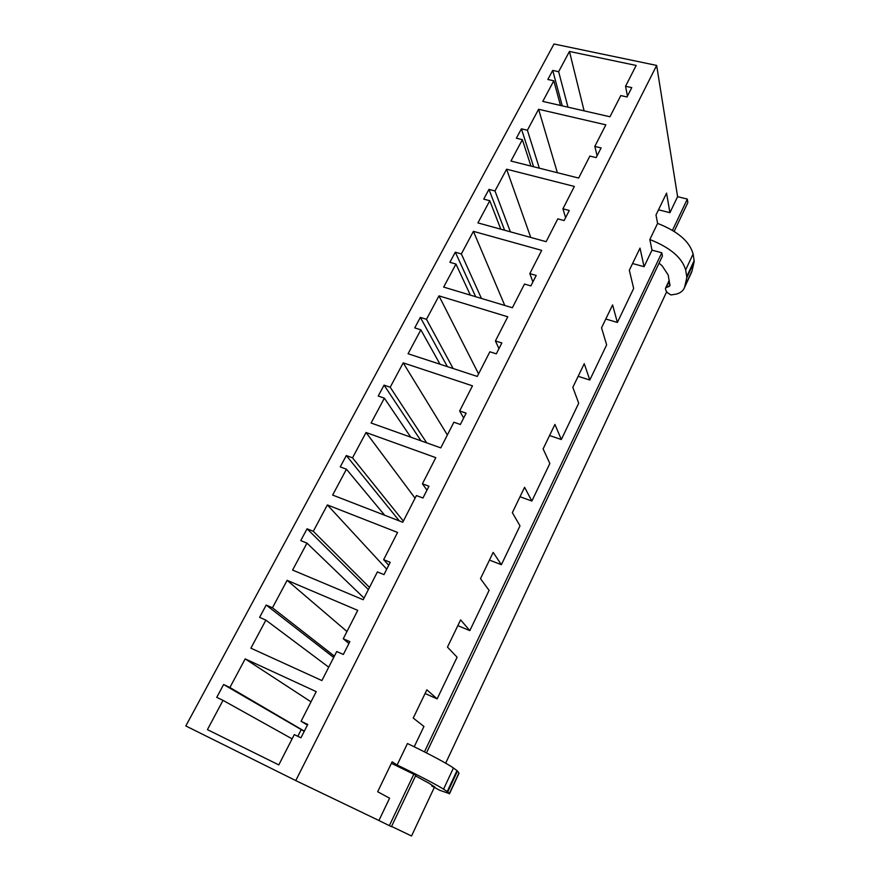 <?xml version="1.0" encoding="UTF-8"?>
<svg xmlns="http://www.w3.org/2000/svg" width="880" height="880" viewBox="0 0 880 880"><rect width="100%" height="100%" fill="white"/><g stroke="black" fill="none" stroke-linecap="round" stroke-linejoin="round"><path stroke-width="1.32" d="M674.168 231.363L687.841 202.565L687.324 199.089L677.6 196.669L656.656 65.428L553.993 44L185.823 725.956L295.757 780.582L378.917 820.501L389.587 798.215L377.674 791.725L392.117 761.816L397.122 764.995C416.911 774.51 438.196 785.598 443.564 789.162L453.431 768.009C448.239 764.126 427.174 752.884 407.451 743.534L397.122 764.995M434.28 787.49L411.532 836L391.556 826.419M391.391 763.312L415.866 775.247L391.435 826.683L378.917 820.501M584.111 110.858L569.459 51.447L636.174 65.461L625.548 86.262L631.774 87.615L627.022 96.965L620.785 95.579L609.961 116.765L542.795 101.409L553.806 80.784L547.855 79.475L552.717 70.411L558.646 71.698L569.459 51.447M567.985 107.173L558.646 71.698M557.359 172.711L538.593 109.263L605.836 124.839L594.814 146.41L601.095 147.917L596.167 157.608L589.875 156.079L578.644 178.057L510.95 161.051L522.368 139.667L516.373 138.215L521.411 128.821L527.395 130.251L538.593 109.263M539.341 168.179L527.395 130.251M530.739 237.435L506.605 169.202L574.365 186.439L562.925 208.813L569.261 210.485L564.135 220.55L557.799 218.856L546.139 241.67L477.928 222.904L489.775 200.728L483.736 199.111L488.961 189.376L494.989 190.96L506.605 169.202M510.389 231.836L494.989 190.96M504.768 305.459L473.418 231.352L541.695 250.371L529.815 273.614L536.206 275.451L530.882 285.912L524.491 284.053L512.38 307.747L443.663 287.089L455.961 264.066L449.878 262.295L455.301 252.186L461.362 253.935L473.418 231.352M481.437 298.441L461.362 253.935M478.577 373.901L438.977 295.867L507.76 316.789L495.418 340.945L501.853 342.969L496.32 353.837L489.874 351.791L477.279 376.431L408.078 353.749L420.849 329.835L414.733 327.888L420.354 317.394L426.47 319.308L438.977 295.867M453.123 368.511L426.47 319.308M447.37 434.984L403.216 362.868L472.483 385.836L459.646 410.96L466.125 413.171L460.372 424.479L453.882 422.235L440.781 447.876L371.096 423.016L384.373 398.167L378.213 396.033L384.065 385.132L390.203 387.233L403.216 362.868M426.69 442.849L390.203 387.233M415.074 498.19L366.036 432.498L435.787 457.655L422.422 483.813L428.945 486.233L422.95 498.014L416.416 495.55L402.776 522.258L332.64 495.066L346.445 469.216L340.252 466.884L346.324 455.543L352.517 457.842L366.036 432.498M403.359 521.125L352.517 457.842M386.738 569.195L327.371 504.933L397.573 532.444L383.647 559.68L390.225 562.331L383.977 574.607L377.399 571.923L363.187 599.742L292.6 570.064L306.977 543.136L300.751 540.595L307.076 528.792L313.302 531.3L327.371 504.933M369.479 587.411L313.302 531.3M346.962 631.499L287.122 580.338L357.753 610.368L343.244 638.77L349.855 641.663L343.343 654.467L336.721 651.53L321.893 680.559L250.899 648.186L265.881 620.136L259.611 617.353L266.2 605.055L272.459 607.794L287.122 580.338M334.378 656.128L272.459 607.794M627.473 96.074L625.548 86.262M597.102 155.76L594.814 146.41M565.598 217.668L562.925 208.813M532.906 281.93L529.815 273.614M498.949 348.656L495.418 340.945M463.661 418.022L459.646 410.96M426.954 490.16L422.422 483.813M388.74 565.257L383.647 559.68M348.931 643.5L343.244 638.77M658.504 209.792L669.922 212.707L666.556 193.116L655.996 214.995L657.591 223.388L649.836 239.525L651.992 250.151L661.793 252.78L662.42 256.08L426.47 752.906M632.566 263.538L644.072 266.695L640.013 248.116L629.321 270.259L633.666 288.431L617.386 322.443L612.59 304.931L601.546 327.822L606.639 344.883L589.809 380.017L584.254 363.671L572.825 387.343L578.71 403.205L561.319 439.527L554.928 424.424L543.114 448.91L549.846 463.496L531.861 501.05L524.59 487.289L512.347 512.655L519.992 525.855L501.38 564.707L493.174 552.398L480.491 578.677L489.093 590.381L469.832 630.619L460.614 619.872L447.469 647.108L457.094 657.206L437.14 698.885L426.855 689.821L413.226 718.069L423.951 726.44L414.205 746.79M605.792 319.022L617.386 322.443M578.138 376.321L589.809 380.017M549.571 435.534L561.319 439.527M520.025 496.749L531.861 501.05M489.467 560.076L501.38 564.707M457.831 625.625L469.832 630.619M425.073 693.517L437.14 698.885M333.685 657.47L266.2 605.055M328.724 667.183L265.881 620.136M368.379 589.567L307.076 528.792M364.034 598.07L306.977 543.136M399.355 520.927L346.324 455.543M384.67 515.229L346.445 469.216M421.003 440.825L384.065 385.132M410.751 437.162L384.373 398.167M447.381 366.63L420.354 317.394M440.033 364.221L420.849 329.835M475.673 296.714L455.301 252.186M470.36 295.119L455.961 264.066M504.625 230.252L488.961 189.376M500.808 229.196L489.775 200.728M533.588 166.738L521.411 128.821M530.926 166.067L522.368 139.667M562.243 105.853L552.717 70.411M560.483 105.457L553.806 80.784M666.71 291.687L445.665 763.191M674.608 231.649L674.476 230.714M687.324 199.089L672.474 230.307M661.793 252.78L424.435 751.872M413.919 773.993L389.334 825.671M644.072 266.695L651.992 250.151M669.922 212.707L677.6 196.669M656.656 65.428L295.757 780.582M223.619 684.53L229.9 687.511L245.19 658.889L316.228 691.636L301.081 721.281L307.747 724.438L300.949 737.803L294.283 734.602L278.795 764.907L207.427 729.63L223.036 700.37L216.744 697.356L223.619 684.53L304.227 731.346M297.825 736.296L301.114 729.85M292.105 738.859L223.036 700.37M307.417 725.087L301.081 721.281M304.337 731.137L229.9 687.511M311.014 701.844L245.19 658.889M649.836 239.525C670.186 247.566 682.132 257.719 685.652 269.951L693.11 253.968C689.711 241.549 677.875 231.352 657.591 223.388M693.11 253.968L694.122 260.667L686.741 276.551L685.652 269.951M686.741 276.551L686.719 277.937L694.089 262.086L694.122 260.667M694.089 262.086L692.032 270.886L684.761 286.561L686.719 277.937M684.761 286.561L684.321 287.947C683.122 290.741 680.636 292.754 676.885 293.964L671 294.965L667.458 292.743L665.94 290.587L665.434 288.42L669.427 281.479M692.032 270.886L691.262 272.987M659.054 263.164L662.101 265.771L668.195 275L669.966 285.769L666.611 287.463M453.431 768.009L456.984 770.594L447.238 791.549L443.564 789.162M447.238 791.549L447.766 791.934L457.479 771.034L456.984 770.594M457.479 771.034L458.887 773.036L449.339 793.617L447.766 791.934M449.339 793.617L439.637 790.251L431.761 786.005L432.751 785.664M415.547 775.907L429 783.244L434.995 787.138L432.498 786.214M669.944 284.262L668.778 286.748M684.321 287.947L691.581 272.305M665.434 288.42L669.218 280.379M449.471 793.837L458.997 773.3M431.761 786.005L432.113 785.246"/></g></svg>
